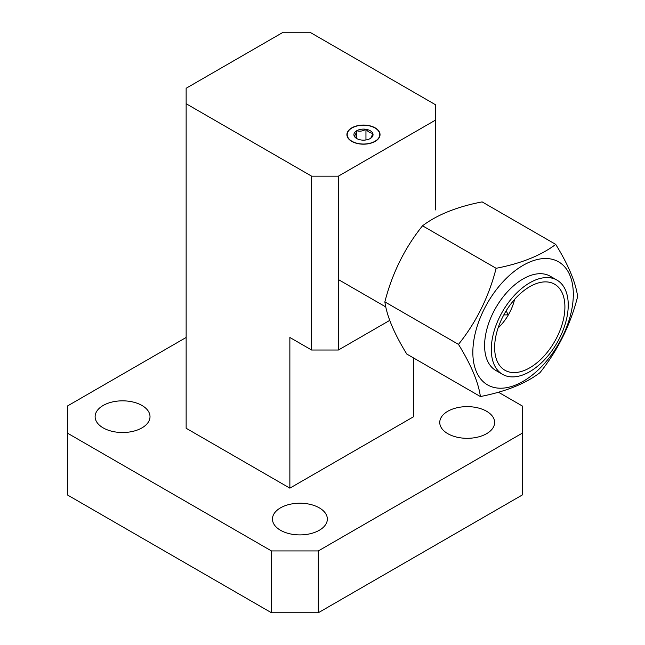 <?xml version="1.0" encoding="UTF-8"?>
<svg xmlns="http://www.w3.org/2000/svg" width="645" height="645" viewBox="0 0 645 645"><rect width="100%" height="100%" fill="white"/><g stroke="black" fill="none" stroke-linecap="round" stroke-linejoin="round"><path stroke-width="0.97" d="M319.307 507.857A27.445 15.843 0 0 0 289.403 504.422A27.445 15.843 0 0 0 272.456 519.056A27.445 15.843 0 0 0 280.494 530.263A27.445 15.843 0 0 0 310.406 533.697A27.445 15.843 0 0 0 327.346 519.056A27.445 15.843 0 0 0 319.307 507.857M141.973 405.471A27.445 15.843 0 0 0 112.069 402.037A27.445 15.843 0 0 0 95.121 416.678A27.445 15.843 0 0 0 103.16 427.877A27.445 15.843 0 0 0 133.072 431.312A27.445 15.843 0 0 0 150.011 416.678A27.445 15.843 0 0 0 141.973 405.471M486.604 411.268A27.445 15.843 0 0 0 456.7 407.834A27.445 15.843 0 0 0 439.753 422.467A27.445 15.843 0 0 0 447.791 433.674A27.445 15.843 0 0 0 477.703 437.108A27.445 15.843 0 0 0 494.642 422.467A27.445 15.843 0 0 0 486.604 411.268M375.188 127.871A16.56 9.562 0 0 0 357.137 125.799A16.56 9.562 0 0 0 346.913 134.636A16.56 9.562 0 0 0 351.767 141.392A16.56 9.562 0 0 0 369.811 143.464A16.56 9.562 0 0 0 380.034 134.636A16.56 9.562 0 0 0 375.188 127.871M435.415 209.923L435.415 104.692L309.939 32.25L283.171 32.25L186.139 88.268L186.139 428.264L289.863 488.152L413.663 416.678L413.663 358.023M186.139 337.472L67.362 406.052L67.362 433.093L271.464 550.935L318.308 550.935L522.41 433.093L522.41 406.052L498.472 392.233M67.362 433.093L67.362 494.909L271.464 612.75L271.464 550.935M318.308 550.935L318.308 612.75L522.41 494.909L522.41 433.093M318.308 612.75L271.464 612.75M186.139 103.724L311.616 176.166L338.383 176.166L435.415 120.147M389.725 320.388L338.383 350.025L311.616 350.025L289.863 337.472L289.863 488.152M311.616 350.025L311.616 176.166M338.383 176.166L338.383 350.025M356.717 138.538A9.562 5.523 0 0 0 360.998 139.965A9.562 5.523 0 0 0 370.238 138.538A9.562 5.523 0 0 0 372.713 133.201A9.562 5.523 0 0 0 365.949 129.298A9.562 5.523 0 0 0 356.717 130.733A9.562 5.523 0 0 0 354.242 136.063A9.562 5.523 0 0 0 356.717 138.538L356.717 130.733C355.895 133.862 355.072 135.635 354.242 136.063L356.556 138.336M351.968 141.279A16.278 9.401 0 0 0 374.987 141.279A16.278 9.401 0 0 0 374.987 127.984A16.278 9.401 0 0 0 351.968 127.984A16.278 9.401 0 0 0 351.968 141.279M370.238 138.538C371.052 138.135 371.883 136.353 372.713 133.201C370.456 133.265 368.206 131.959 365.949 129.298C362.893 131.137 359.813 131.612 356.717 130.733M365.949 139.965L365.949 129.298M507.188 313.905L507.155 314.865L507.752 313.833L507.188 313.905M555.724 244.391L482.113 201.893C457.087 206.731 437.229 214.704 422.523 225.798C404.762 247.898 392.2 273.262 384.863 301.876C386.847 316.171 394.151 333.562 406.785 354.049L480.396 396.546C478.388 382.195 471.084 364.804 458.474 344.374C476.244 322.274 488.797 296.91 496.134 268.296C521.16 263.45 541.018 255.484 555.724 244.391C568.326 264.821 575.638 282.212 577.638 296.563C570.494 324.798 557.933 350.162 539.978 372.649C525.578 383.622 505.72 391.588 480.396 396.546M515.774 293.918A54.414 31.42 120 0 0 502.56 374.358A54.414 31.42 120 0 0 543.759 360.539A54.414 31.42 120 0 0 556.974 280.107A54.414 31.42 120 0 0 515.774 293.918M556.974 280.107L550.282 276.245A54.414 31.42 120 0 0 509.082 290.057A54.414 31.42 120 0 0 495.868 370.496L502.56 374.358M542.55 357.644A49.681 28.686 120 0 0 554.611 284.203A49.681 28.686 120 0 0 516.992 296.821A49.681 28.686 120 0 0 504.93 370.262A49.681 28.686 120 0 0 542.55 357.644M498.093 327.983A35.491 20.487 120 0 0 499.746 326.354A35.491 20.487 120 0 0 514.581 299.425M541.349 366.852A71.039 41.014 -60 0 1 476.284 371.48A71.039 41.014 -60 0 1 504.809 279.882A71.039 41.014 -60 0 1 569.874 275.254A71.039 41.014 -60 0 1 541.349 366.852M422.523 225.798L496.134 268.296M384.863 301.876L458.474 344.374M507.155 314.865L503.785 314.937M385.807 306.947L338.383 279.567M507.752 313.833L506.123 310.874"/></g></svg>
